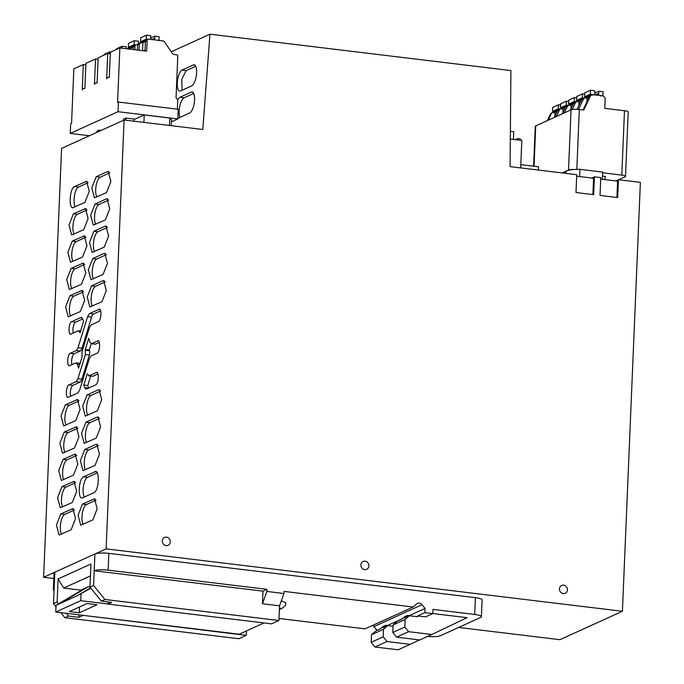 <?xml version="1.0" encoding="UTF-8"?>
<svg xmlns="http://www.w3.org/2000/svg" width="684" height="684" viewBox="0 0 684 684"><rect width="100%" height="100%" fill="white"/><g stroke="black" fill="none" stroke-linecap="round" stroke-linejoin="round"><path stroke-width="1.03" d="M458.648 627.45L559.897 639.685L622.414 611.274L106.123 548.884L43.614 577.296L53.822 578.527M171.257 51.796L209.962 34.2L202.789 129.498L124.103 119.991L61.586 148.402L43.614 577.296M591.78 178.02L594.422 176.823L600.774 177.592L600.022 195.427L617.695 197.565L618.447 179.73L640.386 182.38L622.414 611.274M209.962 34.2L510.914 70.572L510.067 166.631L576.749 174.694L575.996 192.529L593.669 194.658L594.422 176.823M106.123 548.884L124.103 119.991M565.531 585.906A4.318 3.933 65.6 0 0 559.461 588.915A4.318 3.933 65.6 0 0 565.24 593.31A4.318 3.933 65.6 0 0 565.531 585.906M366.957 561.915A4.318 3.933 65.6 0 0 360.887 564.916A4.318 3.933 65.6 0 0 366.667 569.31A4.318 3.933 65.6 0 0 366.957 561.915M164.237 544.866A4.318 3.933 65.6 0 0 170.307 541.856A4.318 3.933 65.6 0 0 164.528 537.462A4.318 3.933 65.6 0 0 164.237 544.866M95.957 444.412L96.803 444.267L99.454 454.219L95.076 465.394L83.012 470.643L80.361 460.683L84.739 449.508L95.957 444.412L97.59 444.609M73.445 475.226L61.372 480.476L58.721 470.524L63.099 459.349L75.163 454.099L77.814 464.051L73.445 475.226M72.299 502.509L60.235 507.75L57.584 497.798L61.953 486.623L74.026 481.382L76.676 491.334L72.299 502.509M71.153 529.784L59.089 535.033L56.439 525.081L60.816 513.906L72.88 508.657L75.531 518.609L71.153 529.784M74.582 447.952L62.518 453.201L59.867 443.241L64.245 432.066L76.309 426.825L78.959 436.777L74.582 447.952M75.727 420.677L63.663 425.918L61.013 415.966L65.39 404.791L77.454 399.541L80.105 409.502L75.727 420.677M98.53 340.991L97.564 340.88C100.625 339.119 100.078 352.234 97.051 353.235L91.075 355.954L89.296 358.826L79.72 389.889L77.822 392.967L68.434 397.233C65.373 398.994 65.929 385.879 68.956 384.878L76.155 381.604L77.933 378.731L85.38 354.568L85.295 349.481L88.749 338.281L89.989 342.257L91.588 343.599L98.069 340.794M95.563 344.078A5.805 2.086 -83.1 0 1 95.102 344.155L91.134 343.676L95.563 344.078L99.317 342.368M68.434 397.233L67.938 397.318M99.847 309.407L98.889 309.288C101.95 307.526 101.403 320.642 98.376 321.642L91.169 324.917L89.399 327.79L81.952 351.944L82.029 357.039L78.575 368.24L77.335 364.264L75.736 362.922L69.759 365.641C66.699 367.402 67.246 354.286 70.281 353.286L76.257 350.567L78.027 347.694L87.603 316.632L89.501 313.554L99.385 309.202M80.096 363.315L75.736 362.922M69.759 365.641L69.264 365.726M71.085 334.048C68.024 335.81 68.571 322.694 71.598 321.694L80.986 317.427L82.696 318.864L83.516 321.489L80.062 332.689L78.284 330.774L70.589 334.134M80.609 330.919L78.284 330.774M81.935 317.538L81.481 317.342M80.302 311.562L68.238 316.812L65.587 306.859L69.956 295.685L82.029 290.435L84.679 300.387L80.302 311.562M81.447 284.287L69.375 289.529L66.724 279.576L71.102 268.402L83.166 263.152L85.816 273.113L81.447 284.287M82.584 257.004L70.52 262.254L67.87 252.302L72.248 241.127L84.312 235.877L86.962 245.83L82.584 257.004M83.73 229.73L71.666 234.98L69.016 225.019L73.393 213.844L85.457 208.603L88.108 218.555L83.73 229.73M73.65 207.551C68.46 210.544 69.392 188.28 74.53 186.57L86.603 181.32L89.253 191.281L84.876 202.455L72.812 207.697M107.388 171.633L108.234 171.487L110.885 181.44L106.516 192.614L94.443 197.864L91.793 187.912L96.17 176.737L107.388 171.633L109.021 171.829M106.251 198.907L107.097 198.762L109.748 208.723L105.37 219.897L93.306 225.139L90.656 215.186L95.025 204.012L106.251 198.907L107.875 199.104M105.105 226.19L105.952 226.045L108.602 235.997L104.225 247.172L92.16 252.422L89.51 242.461L93.888 231.286L105.105 226.19L106.738 226.387M103.959 253.465L104.806 253.319L107.456 263.272L103.079 274.446L91.015 279.696L88.364 269.744L92.742 258.569L103.959 253.465L105.593 253.661M102.822 280.748L103.66 280.594L106.319 290.555L101.942 301.729L89.869 306.971L87.219 297.018L91.596 285.844L102.822 280.748L104.447 280.944M97.205 372.583L96.239 372.472C99.3 370.711 98.752 383.818 95.726 384.827L86.338 389.093L84.628 387.657L83.807 385.032L87.261 373.823L89.04 375.747L96.743 372.387M93.007 376.226A5.805 2.086 -83.1 0 1 92.554 376.303L88.578 375.824L93.007 376.226L97.992 373.96M86.338 389.093L85.851 389.179M98.248 389.854L99.094 389.709L101.745 399.661L97.367 410.836L85.303 416.086L82.653 406.134L87.022 394.959L98.248 389.854L99.873 390.051M97.102 417.129L97.949 416.983L100.599 426.944L96.222 438.119L84.158 443.36L81.507 433.408L85.885 422.233L97.102 417.129L98.735 417.334M92.793 519.951L80.729 525.192L78.079 515.24L82.456 504.065L94.52 498.816L97.171 508.776L92.793 519.951M96.444 471.883L94.82 471.686C100.009 468.694 99.077 490.967 93.939 492.668L82.713 497.772C77.523 500.765 78.455 478.492 83.593 476.791L95.657 471.541M82.713 497.772L81.866 497.918M618.447 179.73L615.814 180.927M177.849 118.247A10.713 3.771 -81 0 0 178.498 118.093L189.716 112.988A10.713 3.771 -81 0 0 194.393 101.925A10.713 3.771 -81 0 0 192.17 91.964A10.713 3.771 -81 0 0 191.289 92.109L180.063 97.205A10.713 3.771 -81 0 0 177.755 99.898M182.106 70.05A10.713 3.771 -81 0 0 177.43 81.122A10.713 3.771 -81 0 0 179.653 91.083A10.713 3.771 -81 0 0 180.542 90.938L191.759 85.842A10.713 3.771 -81 0 0 196.436 74.778A10.713 3.771 -81 0 0 194.213 64.809A10.713 3.771 -81 0 0 193.333 64.954L182.106 70.05L186.074 70.683L195.752 66.28M85.415 469.788A10.713 3.848 96.9 0 1 84.636 458.707A10.713 3.848 96.9 0 1 88.706 449.995L98.376 445.6M63.774 479.621A10.713 3.848 96.9 0 1 62.996 468.54A10.713 3.848 96.9 0 1 67.075 459.828L76.736 455.433M62.629 506.904A10.713 3.848 96.9 0 1 61.859 495.814A10.713 3.848 96.9 0 1 65.929 487.102L75.599 482.707M61.483 534.178A10.713 3.848 96.9 0 1 60.714 523.098A10.713 3.848 96.9 0 1 64.783 514.385L74.453 509.99M64.912 452.346A10.713 3.848 96.9 0 1 64.142 441.266A10.713 3.848 96.9 0 1 68.212 432.553L77.882 428.158M66.057 425.072A10.713 3.848 96.9 0 1 65.288 413.982A10.713 3.848 96.9 0 1 69.358 405.27L79.028 400.875M76.155 381.604L80.131 382.082L72.923 385.357A6.31 2.266 -83.1 0 0 70.649 389.82A6.31 2.266 -83.1 0 0 70.657 396.224M80.131 382.082A5.805 2.086 -83.1 0 0 81.9 379.21L89.347 355.047A3.454 1.24 -83.1 0 0 89.527 350.789L89.271 349.96L91.203 343.684M85.295 349.481L89.271 349.96M70.281 353.286L74.248 353.765L80.225 351.046A5.805 2.086 -83.1 0 0 82.003 348.173L91.579 317.111A6.224 2.232 -83.1 0 1 93.477 314.033L100.642 310.775M74.248 353.765A6.31 2.266 -83.1 0 0 71.974 358.228A6.31 2.266 -83.1 0 0 71.982 364.632M82.721 318.924L75.573 322.173A6.31 2.266 -83.1 0 0 73.299 326.636A6.31 2.266 -83.1 0 0 73.308 333.04M70.632 315.957A10.713 3.848 96.9 0 1 69.862 304.876A10.713 3.848 96.9 0 1 73.932 296.163L83.602 291.769M71.777 288.682A10.713 3.848 96.9 0 1 70.999 277.593A10.713 3.848 96.9 0 1 75.078 268.88L84.739 264.486M72.914 261.399A10.713 3.848 96.9 0 1 72.145 250.318A10.713 3.848 96.9 0 1 76.215 241.606L85.885 237.211M74.06 234.125A10.713 3.848 96.9 0 1 73.291 223.044A10.713 3.848 96.9 0 1 77.36 214.331L87.03 209.937M75.206 206.85A10.713 3.848 96.9 0 1 74.436 195.761A10.713 3.848 96.9 0 1 78.506 187.048L88.168 182.654M96.846 197.009A10.713 3.848 96.9 0 1 96.068 185.928A10.713 3.848 96.9 0 1 100.146 177.216L109.808 172.821M95.7 224.292A10.713 3.848 96.9 0 1 94.931 213.203A10.713 3.848 96.9 0 1 99 204.49L108.67 200.096M94.554 251.567A10.713 3.848 96.9 0 1 93.785 240.486A10.713 3.848 96.9 0 1 97.855 231.765L107.525 227.379M93.417 278.841A10.713 3.848 96.9 0 1 92.639 267.76A10.713 3.848 96.9 0 1 96.709 259.048L106.379 254.653M92.272 306.124A10.713 3.848 96.9 0 1 91.502 295.035A10.713 3.848 96.9 0 1 95.572 286.322L105.233 281.928M88.578 388.076L87.783 385.511L90.69 376.08M83.807 385.032L87.783 385.511M87.697 415.231A10.713 3.848 96.9 0 1 86.928 404.15A10.713 3.848 96.9 0 1 90.998 395.438L100.668 391.043M86.552 442.514A10.713 3.848 96.9 0 1 85.782 431.424A10.713 3.848 96.9 0 1 89.852 422.712L99.522 418.317M83.123 524.346A10.713 3.848 96.9 0 1 82.354 513.256A10.713 3.848 96.9 0 1 86.423 504.544L96.093 500.149M97.231 472.875L87.569 477.27A10.713 3.848 96.9 0 0 83.499 485.982A10.713 3.848 96.9 0 0 84.269 497.063M565.882 173.377L565.942 171.932A16.065 3.206 2.4 0 1 579.981 169.341L602.647 172.086L602.339 179.302M579.981 169.341L579.681 176.558M564.804 173.249A16.065 3.206 2.4 0 1 565.89 173.155M134.269 119.461L144.221 114.938L143.914 122.385M169.794 118.546A16.159 3.223 2.4 0 1 171.522 120.093L171.291 125.694M144.221 114.938L169.812 118.033L169.504 125.48M182.081 90.237L181.799 79.207L186.074 70.683M193.709 93.434L184.03 97.829C181.833 99.24 180.285 102.814 179.396 108.542A10.713 3.771 99 0 0 180.037 117.392M616.917 197.471L617.601 181.14L600.706 179.097M592.891 194.564L593.575 178.242L576.68 176.198M385.485 625.407L383.083 626.501L380.441 628.861L375.636 631.05L371.489 634.769L383.51 629.306L387.657 625.586L382.843 627.775L385.485 625.407L386.939 625.313L386.913 625.92M387.657 625.586L393.069 626.236M419.437 639.916L410.178 644.337L386.99 641.532L383.194 636.855L383.51 629.306M396.181 622.192L396.207 621.559L396.805 621.628M383.194 636.855L371.173 642.319L371.489 634.769M371.173 642.319L374.969 646.996L398.156 649.8L410.178 644.337M376.969 630.443L380.757 628.579M402.397 618.746L386.922 625.774M386.99 641.532L374.969 646.996M427.611 636.411A10.713 2.138 -177.6 0 0 440.547 635.675L480.621 617.464A10.713 2.138 -177.6 0 0 481.399 616.712A10.713 2.138 -177.6 0 0 474.705 614.446L432.998 609.401L432.827 613.599L424.884 612.642L425.055 608.444L408.562 615.942M432.827 613.531L467.086 617.669L431.818 634.495L408.622 631.7L396.6 637.163L419.796 639.967L431.818 634.495M376.969 630.297L373.96 626.595A4.284 3.907 65.6 0 0 372.566 625.45M425.055 608.444L422.045 604.733A4.284 3.907 65.6 0 0 416.428 604.058L413.145 607.007L365.059 628.861L279.004 618.464M481.399 616.712L482.1 599.928A10.713 2.138 -177.6 0 0 482.1 599.851A10.713 2.138 -177.6 0 0 479.638 598.44A10.713 2.138 -177.6 0 0 475.406 597.654L474.705 614.446M413.145 607.007L284.074 591.404L283.98 593.507L266.905 591.438L266.991 589.343L262.989 591.164L94.204 570.764A10.713 2.138 -177.6 0 1 108.14 570.148L266.991 589.343M108.14 570.148L108.841 553.356L475.406 597.654M432.827 613.599L425.61 616.874L417.668 615.916L417.633 616.754L409.297 615.745L404.483 617.934L407.125 615.574L404.714 616.669L402.081 619.029L397.276 621.217L393.12 624.928L392.804 632.486L396.6 637.163M408.622 631.7L404.825 627.023L405.142 619.465L409.297 615.745M424.884 612.642L417.668 615.916M108.841 553.356A10.713 2.138 -177.6 0 0 103.643 553.005A10.713 2.138 -177.6 0 0 102.078 553.005A10.713 2.138 -177.6 0 0 94.905 553.98L54.831 572.192L54.13 588.984A10.713 2.138 -177.6 0 0 53.352 589.736A10.713 2.138 -177.6 0 0 54.062 590.548M54.831 572.192A10.713 2.138 -177.6 0 0 54.053 572.944L53.352 589.736M81.165 590.172L63.689 588.06L90.45 575.902M66.28 613.317L68.503 616.062L64.903 617.703L238.853 638.719L246.223 635.368L246.411 630.93M266.905 591.438L262.459 603.75L279.534 605.819L283.98 593.507M55.985 606.717L53.514 603.673L57.123 602.031L58.089 578.946L90.946 564.009L89.98 587.094L101.369 601.125L111.689 602.373L107.927 604.083L271.548 623.859L278.918 620.508L279.534 605.819M262.989 591.164L262.459 603.75M405.142 619.465L393.12 624.928M404.825 627.023L392.804 632.486M64.903 617.703L60.808 612.659M54.13 588.984L53.514 603.673M89.98 587.094L93.588 585.453L94.905 553.98M63.689 588.06L58.089 578.946M57.123 602.031L58.585 603.827M78.934 614.848L78.831 617.31L68.503 616.062M82.61 615.292L246.223 635.368M78.831 617.31L82.602 615.591M93.588 585.453L104.968 599.483L278.918 620.508M101.369 601.125L104.968 599.483M107.927 604.083L108.012 601.929M408.553 616.087L408.579 615.48L407.125 615.574M69.298 611.607L87.09 603.519L97.017 604.724L79.224 612.813L69.298 611.607M79.472 606.982L79.224 612.813M89.989 586.906L88.304 586.701L59.653 603.698L77.446 595.61L90.57 587.821M81.148 590.446L81.174 589.941L88.304 586.701M59.653 603.698L56.045 605.331L84.696 588.343M77.446 595.61L90.844 588.163M56.045 605.331L55.763 612.052L80.763 600.68L81.045 593.969M55.763 612.052L239.186 634.213L263.981 622.944M80.763 600.68L107.927 603.963M279.44 608.11L282.03 608.427L285.613 605.212L285.715 602.698L281.312 600.894M282.03 608.427L279.38 609.632M89.45 135.74L70.264 133.423L70.666 123.77L71.555 123.368L73.838 68.845L83.311 64.544L85.859 64.852M171.453 121.82L177.814 118.922L118.05 111.706L118.452 102.053L117.571 102.446L119.854 47.931L146.667 51.172L147.103 40.681A1.719 1.565 65.6 0 1 147.983 39.304L146.282 40.082A1.719 1.565 -114.4 0 0 145.401 41.45L145.042 50.052L143.443 50.778M147.983 39.304A1.719 1.565 65.6 0 1 148.761 39.193L163.125 40.929L164.314 41.673L172.565 53.694L173.753 54.446L177.045 54.84L177.806 55.772L176.044 97.701L177.755 99.804L177.361 109.166M118.452 102.053L178.225 109.278L177.814 118.922M83.311 64.544L82.251 89.869A8.576 3.078 -83.1 0 1 84.303 88.364A8.576 3.078 -83.1 0 1 84.867 88.587L85.927 63.355L95.521 58.986L98.077 59.303M95.521 58.986L94.46 84.32A8.576 3.078 -83.1 0 1 95.803 82.944A8.576 3.078 -83.1 0 1 96.521 82.807A8.576 3.078 -83.1 0 1 97.077 83.038L98.137 57.798L107.739 53.438L110.286 53.745M134.833 49.735L134.979 46.187A1.719 1.565 -114.4 0 1 136.638 44.699L137.612 44.819M107.739 53.438L106.67 78.763A8.576 3.078 -83.1 0 1 108.73 77.258A8.576 3.078 -83.1 0 1 109.295 77.48L110.355 52.249L119.854 47.931M137.39 50.043L137.595 44.999A1.719 1.565 65.6 0 1 138.476 43.631L140.972 42.733L142.922 42.964M99.248 131.285L99.06 130.191L101.121 130.439M97.008 132.303L96.82 131.208L99.06 130.191M126.13 120.239L125.753 118.058L134.397 119.102L133.645 121.145M123.701 120.17L123.513 119.076L125.753 118.058M127.429 48.846L128.754 48.282L130.704 48.521M134.979 46.187L133.192 46.999L133.081 49.53M133.192 46.999A1.719 1.565 -114.4 0 1 134.064 45.631L135.859 44.819M140.972 42.733L137.595 44.999M139.057 50.248L139.314 44.221M70.264 133.423L118.05 111.706M104.071 55.105L104.096 54.446L109.867 51.822L109.791 53.685M110.988 51.958L109.867 51.822M126.292 48.709L126.369 46.786L122.085 46.273L122 48.188M116.289 49.556L116.314 48.897L122.085 46.273M130.379 48.479L130.413 47.641M129.909 47.512L127.976 48.402M142.118 41.963L138.51 43.605L138.587 41.237L134.295 40.715L134.132 44.708L128.361 47.333L128.524 43.34L134.295 40.715M128.361 47.333L130.148 47.547L130.712 48.248L133.183 47.128M135.688 44.896L134.132 44.708M142.588 42.93L142.623 42.092M130.678 49.239L130.712 48.248M151.053 39.467A2.146 1.958 -114.4 0 1 150.737 38.389L150.796 35.688L146.513 35.166L146.342 39.15L140.571 41.775L140.742 37.791L146.513 35.166M140.571 41.775L142.357 41.989L142.93 42.69L145.401 41.57M147.906 39.339L146.342 39.15M151.908 39.569L154.764 38.27L154.687 38.868A2.146 1.958 -114.4 0 1 154.285 39.86M154.764 38.27L154.849 36.175L150.719 38.056M158.97 40.681L159.141 36.697L154.849 36.175M142.597 50.676L142.93 42.69M533.606 166.195L535.273 126.36A6.37 1.274 2.4 0 1 535.734 125.916L571.046 109.859A6.37 1.274 2.4 0 1 579.331 109.491L583.751 110.03L590.617 95.675L592.489 94.631L603.305 95.94L605.203 98.282L604.776 108.354L624.492 110.731L621.799 175.113L602.613 172.787M562.171 172.932L568.524 170.042A6.37 1.274 -177.6 0 1 574.312 169.478M578.527 109.406L583.563 98.881L584.461 97.992L587.077 98.034M584.461 97.992L581.639 99.753L577.074 109.312M572.192 109.543L575.552 102.523L576.45 101.634L579.057 101.685M576.45 101.634L573.628 103.395L570.396 110.158M564.3 112.928L567.54 106.165L568.438 105.276L571.046 105.327M568.438 105.276L565.617 107.037L562.376 113.8M556.289 116.571L559.521 109.808L560.418 108.918L563.035 108.97M560.418 108.918L557.597 110.68L554.365 117.443M548.277 120.213L551.509 113.45L552.407 112.561L555.015 112.612M552.407 112.561L551.441 112.997A2.146 1.958 65.6 0 0 550.543 113.886L547.311 120.649M591.515 94.785L589.659 96.111L583.042 109.944M584.068 107.798L583.683 108.611M621.799 175.113A5.942 1.188 -177.6 0 1 625.509 176.369A5.942 1.188 -177.6 0 1 625.082 176.78L618.567 179.747M604.63 179.576L605.468 176.455L602.476 176.096M625.509 176.369L628.203 111.988A5.942 1.188 -177.6 0 0 624.492 110.731M562.676 108.055A2.146 1.958 65.6 0 0 562.915 108.953M558.452 104.797L558.281 108.782L552.51 111.407L552.681 107.414L558.452 104.797L560.641 105.054M552.51 111.407L554.459 111.637L555.032 112.338L554.861 116.417M560.213 109.013L558.281 108.782M570.687 104.413A2.146 1.958 65.6 0 0 570.926 105.31M566.463 101.146L566.301 105.139L560.529 107.764L560.692 103.771L566.463 101.146L568.652 101.412M560.529 107.764L562.47 107.995L563.043 108.696L562.872 112.775M568.224 105.37L566.301 105.139M578.707 100.77A2.146 1.958 65.6 0 0 578.946 101.668M574.483 97.504L574.312 101.497L568.541 104.113L568.712 100.129L574.483 97.504L576.672 97.769M568.541 104.113L570.49 104.353L571.054 105.054L570.884 109.132M576.236 101.728L574.312 101.497M586.718 97.128A2.146 1.958 65.6 0 0 586.957 98.026M582.494 93.862L582.323 97.855L576.552 100.471L576.723 96.487L582.494 93.862L584.683 94.127M576.552 100.471L578.502 100.71L579.074 101.412L578.903 105.49M584.256 98.086L582.323 97.855M594.721 93.109L598.851 91.228L603.134 91.75L602.972 95.734L601.185 95.521L600.561 96.076L600.894 95.649M595.319 94.896L598.765 93.332L598.851 91.228M598.765 93.332L598.688 93.922A2.146 1.958 65.6 0 1 597.893 95.29M590.506 90.22L590.343 94.204L584.572 96.829L584.734 92.844L590.506 90.22L594.798 90.741L594.729 93.443A2.146 1.958 65.6 0 0 595.405 94.99M584.572 96.829L586.513 97.068L587.086 97.769L586.915 101.848M592.857 95.144L592.284 94.443L590.343 94.204M520.806 164.647L538.53 166.793L538.394 170.051M517.01 139.827A3.429 1.231 -83.1 0 0 516.762 138.929L517.463 138.621M516.728 139.792L516.762 138.929M510.315 139.014L521.824 140.408L520.669 167.913M520.806 140.288A3.429 1.231 -83.1 0 0 519.994 138.843L517.395 138.527M514.821 139.562A6.43 1.282 -177.6 0 0 516.753 139.185M513.419 139.391L513.744 131.636L510.375 131.456M510.375 131.892L510.76 131.277M84.739 449.508L88.706 449.995M63.099 459.349L67.075 459.828M74.317 454.244L75.95 454.441M61.953 486.623L65.929 487.102M73.179 481.527L74.804 481.724M60.816 513.906L64.783 514.385M72.034 508.802L73.667 508.999M64.245 432.066L68.212 432.553M75.462 426.97L77.095 427.167M65.39 404.791L69.358 405.27M76.608 399.695L78.233 399.892M72.923 385.357L68.956 384.878M81.9 379.21L77.933 378.731M85.38 354.568L89.347 355.047M89.527 350.789L85.551 350.311M76.257 350.567L80.225 351.046M82.003 348.173L78.027 347.694M87.603 316.632L91.579 317.111M93.477 314.033L89.501 313.554M77.335 364.264L79.712 364.546M75.573 322.173L71.598 321.694M69.956 295.685L73.932 296.163M81.182 290.58L82.807 290.777M71.102 268.402L75.078 268.88M82.319 263.306L83.952 263.502M72.248 241.127L76.215 241.606M83.465 236.023L85.098 236.219M73.393 213.844L77.36 214.331M84.611 208.748L86.235 208.945M74.53 186.57L78.506 187.048M85.757 181.474L87.381 181.67M96.17 176.737L100.146 177.216M95.025 204.012L99 204.49M93.888 231.286L97.855 231.765M92.742 258.569L96.709 259.048M91.596 285.844L95.572 286.322M88.467 388.127L84.628 387.657M87.022 394.959L90.998 395.438M85.885 422.233L89.852 422.712M82.456 504.065L86.423 504.544M93.674 498.969L95.298 499.166M83.593 476.791L87.569 477.27M195.017 65.219L193.333 64.954M192.973 92.374L191.289 92.109M184.03 97.829L180.063 97.205M373.96 626.595L422.045 604.733M145.401 41.45L147.103 40.681M130.148 47.547L133.594 45.973M142.357 41.989L145.812 40.424M154.687 38.868L152.891 39.689M535.734 125.916L534.05 166.246M571.046 109.859L568.524 170.042M576.817 169.358L579.331 109.491M581.639 99.753L583.563 98.881M573.628 103.395L575.552 102.523M565.617 107.037L567.54 106.165M557.597 110.68L559.521 109.808M550.543 113.886L551.509 113.45M589.659 96.111L590.617 95.675M558.324 109.885L554.459 111.637M557.298 111.304L555.032 112.338M566.335 106.242L562.47 107.995M565.317 107.662L563.043 108.696M574.355 102.591L570.49 104.353M573.329 104.019L571.054 105.054M582.366 98.949L578.502 100.71M581.34 100.377L579.074 101.412M596.149 95.076L598.688 93.922M592.284 94.443L591.694 94.708M590.377 95.307L586.513 97.068M589.36 96.735L587.086 97.769M84.876 88.433L84.303 88.364M97.085 82.875L96.521 82.807M109.303 77.326L108.73 77.258"/></g></svg>
